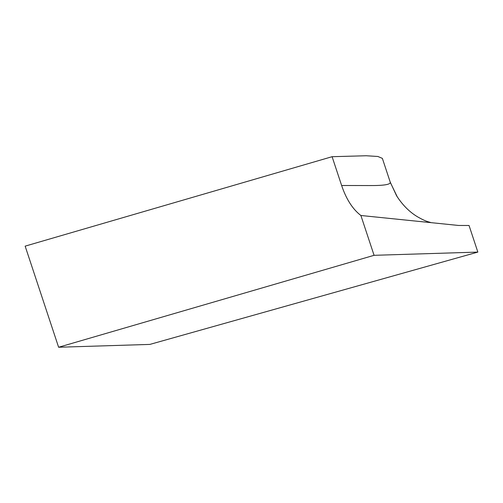<?xml version="1.0" encoding="UTF-8"?>
<svg xmlns="http://www.w3.org/2000/svg" width="503" height="503" viewBox="0 0 503 503"><rect width="100%" height="100%" fill="white"/><g stroke="black" fill="none" stroke-linecap="round" stroke-linejoin="round"><path stroke-width="0.75" d="M332.099 156.697L25.15 246.143L58.618 347.246L149.869 344.41L477.85 252.091L374.075 255.317L360.89 215.491C352.691 209.235 346.271 199.238 341.631 185.494L332.099 156.697L366.209 155.754L377.866 156.477L382.368 158.376L390.196 182.042L396.565 195.749C402.633 205.218 409.807 212.341 418.075 217.126C422.162 219.434 425.406 220.943 427.808 221.66L430.543 222.445M341.631 185.494L368.749 185.557C383.475 185.689 390.636 184.595 390.24 182.275L390.196 182.042M477.85 252.091L469.048 225.489L458.617 225.463L360.89 215.491M58.618 347.246L374.075 255.317M390.24 182.275L397.307 196.931"/></g></svg>
